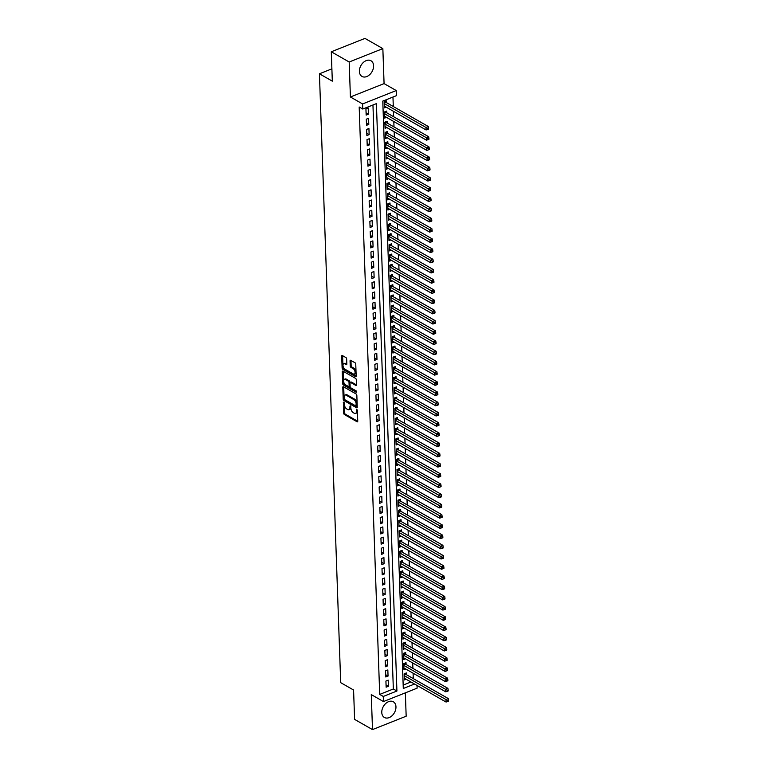 <?xml version="1.0" encoding="UTF-8"?>
<svg xmlns="http://www.w3.org/2000/svg" width="768" height="768" viewBox="0 0 768 768"><rect width="100%" height="100%" fill="white"/><g stroke="black" fill="none" stroke-linecap="round" stroke-linejoin="round"><path stroke-width="1.15" d="M343.786 402.077L343.69 413.155A1.133 0.605 -111.7 0 0 344.429 414.557L357.072 421.776A1.133 0.605 -111.7 0 0 357.466 421.834A1.133 0.605 -111.7 0 0 357.744 421.181L357.37 410.525L356.582 409.507L356.438 411.341A3.638 1.939 -111.7 0 1 355.536 413.434A3.638 1.939 -111.7 0 1 354.298 413.27L353.242 412.666A3.638 1.939 -111.7 0 1 350.89 408.173L350.323 405.811L349.901 407.606A3.638 1.939 -111.7 0 1 348.998 409.709A3.638 1.939 -111.7 0 1 347.76 409.536L346.714 408.931A3.638 1.939 -111.7 0 1 344.352 404.438L343.786 402.077M359.386 71.414A9.034 6.346 119.7 0 0 362.006 76.435A9.034 6.346 119.7 0 0 369.658 74.688A9.034 6.346 119.7 0 0 373.584 65.77A9.034 6.346 119.7 0 0 370.963 60.749A9.034 6.346 119.7 0 0 363.312 62.496A9.034 6.346 119.7 0 0 359.386 71.414M381.773 712.445A9.034 6.346 119.7 0 0 384.394 717.475A9.034 6.346 119.7 0 0 392.045 715.728A9.034 6.346 119.7 0 0 395.962 706.81A9.034 6.346 119.7 0 0 393.35 701.779A9.034 6.346 119.7 0 0 385.69 703.526A9.034 6.346 119.7 0 0 381.773 712.445M346.656 358.973A1.133 0.605 -111.7 0 0 345.917 357.571L342.365 355.546A1.133 0.605 -111.7 0 0 341.981 355.498A1.133 0.605 -111.7 0 0 341.702 356.15L342.115 367.978A1.133 0.605 -111.7 0 0 342.845 369.389L355.498 376.608A1.133 0.605 -111.7 0 0 355.882 376.656A1.133 0.605 -111.7 0 0 356.17 376.003L355.757 364.176A1.133 0.605 -111.7 0 0 355.018 362.765L350.726 360.317A1.133 0.605 -111.7 0 0 350.342 360.269A1.133 0.605 -111.7 0 0 350.064 360.922L350.237 365.99A1.133 0.605 -111.7 0 0 350.976 367.392L353.098 368.602A3.043 1.622 -111.7 0 1 354.97 371.53A3.043 1.622 -111.7 0 1 354.317 374.112A3.043 1.622 -111.7 0 1 353.29 373.968L344.957 369.216A3.043 1.622 -111.7 0 1 343.094 366.288A3.043 1.622 -111.7 0 1 343.747 363.706A3.043 1.622 -111.7 0 1 344.774 363.85L346.166 364.646A1.133 0.605 -111.7 0 0 346.55 364.694A1.133 0.605 -111.7 0 0 346.829 364.042L346.656 358.973M331.296 51.782L364.954 38.4L382.848 48.614L349.19 61.997L331.296 51.782L332.314 81.158L319.43 73.795L340.694 682.656L353.578 690.01L354.605 719.386L372.499 729.6L371.28 694.608L383.453 701.558L383.27 696.451L379.699 694.406L359.184 107.002L362.765 109.046L362.582 103.939L396.24 90.557L396.422 95.664L382.781 101.088L403.286 688.493L414.528 684.029M349.19 61.997L350.41 96.989L362.582 103.939M343.459 386.736A1.133 0.605 -111.7 0 0 343.066 386.678A1.133 0.605 -111.7 0 0 342.787 387.331L343.2 399.168A1.133 0.605 -111.7 0 0 343.939 400.57L356.592 407.789A1.133 0.605 -111.7 0 0 356.976 407.846A1.133 0.605 -111.7 0 0 357.254 407.194L356.842 395.357A1.133 0.605 -111.7 0 0 356.102 393.955L343.459 386.736M342.653 383.578L342.24 371.741A1.133 0.605 -111.7 0 1 342.528 371.088A1.133 0.605 -111.7 0 1 342.912 371.136L355.565 378.365A1.133 0.605 -111.7 0 1 356.294 379.766L356.477 384.826A1.133 0.605 -111.7 0 1 356.189 385.488A1.133 0.605 -111.7 0 1 355.805 385.43L350.678 382.502A1.133 0.605 -111.7 0 0 350.294 382.445A1.133 0.605 -111.7 0 0 350.006 383.107L350.131 386.467A1.133 0.605 -111.7 0 0 350.861 387.869L356.208 390.912L356.256 392.323L343.392 384.979A1.133 0.605 -111.7 0 1 342.653 383.578L343.565 383.213L343.152 371.376L342.24 371.741M372.499 729.6L406.166 716.218L405.35 692.851M386.467 102.624L386.41 100.838L384.134 101.741L384.346 107.875L386.16 107.155M386.822 112.838L386.765 111.053L384.49 111.955L384.701 118.09L386.515 117.37M387.187 123.062L387.12 121.267L384.845 122.17L385.056 128.304L386.87 127.584M387.542 133.277L387.475 131.482L385.2 132.394L385.421 138.518L387.226 137.798M387.898 143.491L387.83 141.706L385.555 142.608L385.776 148.733L387.581 148.013M388.253 153.706L388.195 151.92L385.92 152.822L386.131 158.947L387.936 158.227M388.608 163.92L388.55 162.134L386.275 163.037L386.486 169.171L388.301 168.451M388.963 174.134L388.906 172.349L386.63 173.251L386.842 179.386L388.656 178.666M389.328 184.349L389.261 182.563L386.986 183.466L387.197 189.6L389.011 188.88M389.683 194.563L389.616 192.778L387.341 193.68L387.562 199.814L389.366 199.094M390.038 204.787L389.971 202.992L387.696 203.904L387.917 210.029L389.722 209.309M390.394 215.002L390.336 213.216L388.061 214.118L388.272 220.243L390.077 219.523M390.749 225.216L390.691 223.43L388.416 224.333L388.627 230.458L390.442 229.738M391.104 235.43L391.046 233.645L388.771 234.547L388.982 240.682L390.797 239.962M391.469 245.645L391.402 243.859L389.126 244.762L389.338 250.896L391.152 250.176M391.824 255.859L391.757 254.074L389.482 254.976L389.702 261.11L391.507 260.39M392.179 266.074L392.112 264.288L389.837 265.19L390.058 271.325L391.862 270.605M392.534 276.298L392.467 274.502L390.202 275.414L390.413 281.539L392.218 280.819M392.89 286.512L392.832 284.726L390.557 285.629L390.768 291.754L392.573 291.034M393.245 296.726L393.187 294.941L390.912 295.843L391.123 301.968L392.938 301.248M393.6 306.941L393.542 305.155L391.267 306.058L391.478 312.182L393.293 311.472M393.965 317.155L393.898 315.37L391.622 316.272L391.843 322.406L393.648 321.686M394.32 327.37L394.253 325.584L391.978 326.486L392.198 332.621L394.003 331.901M394.675 337.584L394.608 335.798L392.342 336.701L392.554 342.835L394.358 342.115M395.03 347.808L394.973 346.013L392.698 346.925L392.909 353.05L394.714 352.33M395.386 358.022L395.328 356.237L393.053 357.139L393.264 363.264L395.078 362.544M395.741 368.237L395.683 366.451L393.408 367.354L393.619 373.478L395.434 372.758M396.106 378.451L396.038 376.666L393.763 377.568L393.974 383.693L395.789 382.982M396.461 388.666L396.394 386.88L394.118 387.782L394.339 393.917L396.144 393.197M396.816 398.88L396.749 397.094L394.483 397.997L394.694 404.131L396.499 403.411M397.171 409.094L397.114 407.309L394.838 408.211L395.05 414.346L396.854 413.626M397.526 419.318L397.469 417.523L395.194 418.435L395.405 424.56L397.219 423.84M397.882 429.533L397.824 427.738L395.549 428.65L395.76 434.774L397.574 434.054M398.246 439.747L398.179 437.962L395.904 438.864L396.115 444.989L397.93 444.269M398.602 449.962L398.534 448.176L396.259 449.078L396.48 455.203L398.285 454.493M398.957 460.176L398.89 458.39L396.614 459.293L396.835 465.427L398.64 464.707M399.312 470.39L399.254 468.605L396.979 469.507L397.19 475.642L398.995 474.922M399.667 480.605L399.61 478.819L397.334 479.722L397.546 485.856L399.36 485.136M400.022 490.829L399.965 489.034L397.69 489.946L397.901 496.07L399.715 495.35M400.387 501.043L400.32 499.248L398.045 500.16L398.256 506.285L400.07 505.565M400.742 511.258L400.675 509.472L398.4 510.374L398.621 516.499L400.426 515.779M401.098 521.472L401.03 519.686L398.755 520.589L398.976 526.714L400.781 525.994M401.453 531.686L401.395 529.901L399.12 530.803L399.331 536.938L401.136 536.218M401.808 541.901L401.75 540.115L399.475 541.018L399.686 547.152L401.501 546.432M402.163 552.115L402.106 550.33L399.83 551.232L400.042 557.366L401.856 556.646M402.518 562.339L402.461 560.544L400.186 561.456L400.397 567.581L402.211 566.861M402.883 572.554L402.816 570.758L400.541 571.67L400.762 577.795L402.566 577.075M403.238 582.768L403.171 580.982L400.896 581.885L401.117 588.01L402.922 587.29M403.594 592.982L403.526 591.197L401.261 592.099L401.472 598.224L403.277 597.504M403.949 603.197L403.891 601.411L401.616 602.314L401.827 608.448L403.632 607.728M404.304 613.411L404.246 611.626L401.971 612.528L402.182 618.662L403.997 617.942M404.659 623.626L404.602 621.84L402.326 622.742L402.538 628.877L404.352 628.157M405.024 633.85L404.957 632.054L402.682 632.957L402.893 639.091L404.707 638.371M405.379 644.064L405.312 642.269L403.037 643.181L403.258 649.306L405.062 648.586M405.734 654.278L405.667 652.493L403.402 653.395L403.613 659.52L405.418 658.8M406.09 664.493L406.032 662.707L403.757 663.61L403.968 669.734L405.773 669.014M385.92 681.062L386.131 687.187L388.406 686.285L388.186 680.15L385.92 681.062M385.555 670.838L385.776 676.973L388.051 676.07L387.83 669.936L385.555 670.838M385.2 660.624L385.421 666.758L387.686 665.856L387.475 659.722L385.2 660.624M384.845 650.41L385.056 656.544L387.331 655.632L387.12 649.507L384.845 650.41M384.49 640.195L384.701 646.33L386.976 645.418L386.765 639.293L384.49 640.195M384.134 629.981L384.346 636.106L386.621 635.203L386.41 629.078L384.134 629.981M383.779 619.766L383.99 625.891L386.266 624.989L386.054 618.864L383.779 619.766M383.414 609.552L383.635 615.677L385.91 614.774L385.69 608.64L383.414 609.552M383.059 599.328L383.28 605.462L385.546 604.56L385.334 598.426L383.059 599.328M382.704 589.114L382.915 595.248L385.19 594.346L384.979 588.211L382.704 589.114M382.349 578.899L382.56 585.034L384.835 584.131L384.624 577.997L382.349 578.899M381.994 568.685L382.205 574.819L384.48 573.907L384.269 567.782L381.994 568.685M381.638 558.47L381.85 564.595L384.125 563.693L383.914 557.568L381.638 558.47M381.274 548.256L381.494 554.381L383.77 553.478L383.549 547.354L381.274 548.256M380.918 538.042L381.139 544.166L383.414 543.264L383.194 537.13L380.918 538.042M380.563 527.827L380.774 533.952L383.05 533.05L382.838 526.915L380.563 527.827M380.208 517.603L380.419 523.738L382.694 522.835L382.483 516.701L380.208 517.603M379.853 507.389L380.064 513.523L382.339 512.621L382.128 506.486L379.853 507.389M379.498 497.174L379.709 503.309L381.984 502.397L381.773 496.272L379.498 497.174M379.142 486.96L379.354 493.085L381.629 492.182L381.408 486.058L379.142 486.96M378.778 476.746L378.998 482.87L381.274 481.968L381.053 475.843L378.778 476.746M378.422 466.531L378.634 472.656L380.909 471.754L380.698 465.619L378.422 466.531M378.067 456.317L378.278 462.442L380.554 461.539L380.342 455.405L378.067 456.317M377.712 446.093L377.923 452.227L380.198 451.325L379.987 445.19L377.712 446.093M377.357 435.878L377.568 442.013L379.843 441.11L379.632 434.976L377.357 435.878M377.002 425.664L377.213 431.798L379.488 430.886L379.267 424.762L377.002 425.664M376.637 415.45L376.858 421.574L379.133 420.672L378.912 414.547L376.637 415.45M376.282 405.235L376.502 411.36L378.768 410.458L378.557 404.333L376.282 405.235M375.926 395.021L376.138 401.146L378.413 400.243L378.202 394.118L375.926 395.021M375.571 384.806L375.782 390.931L378.058 390.029L377.846 383.894L375.571 384.806M375.216 374.582L375.427 380.717L377.702 379.814L377.491 373.68L375.216 374.582M374.861 364.368L375.072 370.502L377.347 369.6L377.126 363.466L374.861 364.368M374.496 354.154L374.717 360.288L376.992 359.376L376.771 353.251L374.496 354.154M374.141 343.939L374.362 350.064L376.627 349.162L376.416 343.037L374.141 343.939M373.786 333.725L373.997 339.85L376.272 338.947L376.061 332.822L373.786 333.725M373.43 323.51L373.642 329.635L375.917 328.733L375.706 322.608L373.43 323.51M373.075 313.296L373.286 319.421L375.562 318.518L375.35 312.384L373.075 313.296M372.72 303.072L372.931 309.206L375.206 308.304L374.995 302.17L372.72 303.072M372.355 292.858L372.576 298.992L374.851 298.09L374.63 291.955L372.355 292.858M372 282.643L372.221 288.778L374.496 287.866L374.275 281.741L372 282.643M371.645 272.429L371.856 278.563L374.131 277.651L373.92 271.526L371.645 272.429M371.29 262.214L371.501 268.339L373.776 267.437L373.565 261.312L371.29 262.214M370.934 252L371.146 258.125L373.421 257.222L373.21 251.098L370.934 252M370.579 241.786L370.79 247.91L373.066 247.008L372.854 240.874L370.579 241.786M370.214 231.562L370.435 237.696L372.71 236.794L372.49 230.659L370.214 231.562M369.859 221.347L370.08 227.482L372.355 226.579L372.134 220.445L369.859 221.347M369.504 211.133L369.715 217.267L371.99 216.355L371.779 210.23L369.504 211.133M369.149 200.918L369.36 207.053L371.635 206.141L371.424 200.016L369.149 200.918M368.794 190.704L369.005 196.829L371.28 195.926L371.069 189.802L368.794 190.704M368.438 180.49L368.65 186.614L370.925 185.712L370.714 179.587L368.438 180.49M368.083 170.275L368.294 176.4L370.57 175.498L370.349 169.363L368.083 170.275M367.718 160.051L367.939 166.186L370.214 165.283L369.994 159.149L367.718 160.051M367.363 149.837L367.584 155.971L369.85 155.069L369.638 148.934L367.363 149.837M367.008 139.622L367.219 145.757L369.494 144.845L369.283 138.72L367.008 139.622M366.653 129.408L366.864 135.542L369.139 134.63L368.928 128.506L366.653 129.408M366.298 119.194L366.509 125.318L368.784 124.416L368.573 118.291L366.298 119.194M379.699 694.406L393.341 688.982L372.95 104.995M368.429 114.202L368.208 108.077L365.942 108.979L366.154 115.104L368.429 114.202L366.077 112.858M413.27 678.605L413.078 673.19M412.915 668.39L412.723 662.976M412.56 658.176L412.368 652.762M412.205 647.952L412.013 642.538M411.84 637.738L411.658 632.323M411.485 627.523L411.302 622.109M411.13 617.309L410.938 611.894M410.774 607.094L410.582 601.68M410.419 596.88L410.227 591.466M410.064 586.666L409.872 581.251M409.699 576.442L409.517 571.027M409.344 566.227L409.162 560.813M408.989 556.013L408.797 550.598M408.634 545.798L408.442 540.384M408.278 535.584L408.086 530.17M407.923 525.37L407.731 519.955M407.558 515.155L407.376 509.741M407.203 504.931L407.021 499.517M406.848 494.717L406.656 489.302M406.493 484.502L406.301 479.088M406.138 474.288L405.946 468.874M405.782 464.074L405.59 458.659M405.418 453.859L405.235 448.445M405.062 443.645L404.88 438.23M404.707 433.421L404.515 428.006M404.352 423.206L404.16 417.792M403.997 412.992L403.805 407.578M403.642 402.778L403.45 397.363M403.286 392.563L403.094 387.149M402.922 382.349L402.739 376.934M402.566 372.134L402.374 366.72M402.211 361.91L402.019 356.496M401.856 351.696L401.664 346.282M401.501 341.482L401.309 336.067M401.146 331.267L400.954 325.853M400.781 321.053L400.598 315.638M400.426 310.838L400.243 305.424M400.07 300.624L399.878 295.21M399.715 290.4L399.523 284.986M399.36 280.186L399.168 274.771M399.005 269.971L398.813 264.557M398.64 259.757L398.458 254.342M398.285 249.542L398.102 244.128M397.93 239.328L397.738 233.914M397.574 229.114L397.382 223.699M397.219 218.899L397.027 213.485M396.864 208.675L396.672 203.261M396.499 198.461L396.317 193.046M396.144 188.246L395.962 182.832M395.789 178.032L395.597 172.618M395.434 167.818L395.242 162.403M395.078 157.603L394.886 152.189M394.723 147.389L394.531 141.974M394.358 137.165L394.176 131.75M394.003 126.95L393.821 121.536M393.648 116.736L393.456 111.322M393.293 106.522L392.966 97.037M403.171 685.075L410.947 681.984M406.445 674.707L406.387 672.922L404.112 673.824L404.323 679.958L406.138 679.238M331.891 68.842L319.43 73.795M350.41 96.989L384.077 83.606L382.848 48.614M384.077 83.606L396.24 90.557M417.014 685.45L417.11 688.176L383.453 701.558M383.27 696.451L396.922 691.027L376.406 103.622L362.765 109.046M393.341 688.982L396.922 691.027M388.406 686.285L386.054 684.941M388.051 676.07L385.699 674.726M387.686 665.856L385.334 664.512M387.331 655.632L384.979 654.298M386.976 645.418L384.624 644.074M386.621 635.203L384.269 633.859M386.266 624.989L383.914 623.645M385.91 614.774L383.558 613.43M385.546 604.56L383.194 603.216M385.19 594.346L382.838 593.002M384.835 584.131L382.483 582.787M384.48 573.907L382.128 572.563M384.125 563.693L381.773 562.349M383.77 553.478L381.418 552.134M383.414 543.264L381.053 541.92M383.05 533.05L380.698 531.706M382.694 522.835L380.342 521.491M382.339 512.621L379.987 511.277M381.984 502.397L379.632 501.053M381.629 492.182L379.277 490.838M381.274 481.968L378.912 480.624M380.909 471.754L378.557 470.41M380.554 461.539L378.202 460.195M380.198 451.325L377.846 449.981M379.843 441.11L377.491 439.766M379.488 430.886L377.136 429.552M379.133 420.672L376.781 419.328M378.768 410.458L376.416 409.114M378.413 400.243L376.061 398.899M378.058 390.029L375.706 388.685M377.702 379.814L375.35 378.47M377.347 369.6L374.995 368.256M376.992 359.376L374.64 358.042M376.627 349.162L374.275 347.818M376.272 338.947L373.92 337.603M375.917 328.733L373.565 327.389M375.562 318.518L373.21 317.174M375.206 308.304L372.854 306.96M374.851 298.09L372.499 296.746M374.496 287.866L372.134 286.531M374.131 277.651L371.779 276.307M373.776 267.437L371.424 266.093M373.421 257.222L371.069 255.878M373.066 247.008L370.714 245.664M372.71 236.794L370.358 235.45M372.355 226.579L369.994 225.235M371.99 216.355L369.638 215.021M371.635 206.141L369.283 204.797M371.28 195.926L368.928 194.582M370.925 185.712L368.573 184.368M370.57 175.498L368.218 174.154M370.214 165.283L367.853 163.939M369.85 155.069L367.498 153.725M369.494 144.845L367.142 143.51M369.139 134.63L366.787 133.286M368.784 124.416L366.432 123.072M348.998 409.709L349.91 409.344A3.638 1.939 -111.7 0 0 350.813 407.251L349.901 407.606M350.784 406.483L350.813 407.251M355.536 413.434L356.438 413.078A3.638 1.939 -111.7 0 0 357.35 410.976L356.438 411.341M357.322 410.218L357.35 410.976M344.246 402.749L344.602 412.79A1.133 0.605 -111.7 0 0 345.341 414.202L357.744 421.277M343.699 386.87A1.133 0.605 -111.7 0 0 343.699 386.976L344.112 398.803A1.133 0.605 -111.7 0 0 344.851 400.205L357.254 407.29M344.15 398.621L344.659 399.61L355.766 405.946L356.179 404.074A3.638 1.939 -111.7 0 0 353.818 399.581L346.234 395.242A3.638 1.939 -111.7 0 0 344.995 395.078A3.638 1.939 -111.7 0 0 344.093 397.171L344.15 398.621M344.995 395.078L345.907 394.714A3.638 1.939 -111.7 0 1 347.146 394.886L354.73 399.216A3.638 1.939 -111.7 0 1 357.091 403.709L357.139 405.168M356.477 384.931L351.59 382.138A1.133 0.605 -111.7 0 0 351.206 382.09L350.294 382.445M356.698 391.69L344.304 384.614L343.392 384.979M345.35 379.459A3.043 1.622 -111.7 0 0 344.323 379.315A3.043 1.622 -111.7 0 0 343.68 381.898A3.043 1.622 -111.7 0 0 345.542 384.826L348.47 386.506A1.133 0.605 -111.7 0 0 348.864 386.554A1.133 0.605 -111.7 0 0 349.142 385.901L349.027 382.541A1.133 0.605 -111.7 0 0 348.288 381.139L345.35 379.459L346.262 379.104A3.043 1.622 -111.7 0 0 345.235 378.96L344.323 379.315M349.382 386.141A1.133 0.605 -111.7 0 0 349.766 386.198A1.133 0.605 -111.7 0 0 350.054 385.536L349.142 385.901M346.262 379.104L349.2 380.774A1.133 0.605 -111.7 0 1 349.939 382.176L350.054 385.536M343.565 383.213A1.133 0.605 -111.7 0 0 344.304 384.614M343.747 363.706L344.65 363.341A3.043 1.622 -111.7 0 1 345.686 363.485L346.829 364.147M354.317 374.112L355.229 373.747A3.043 1.622 -111.7 0 0 355.872 371.174A3.043 1.622 -111.7 0 0 354.01 368.246L353.098 368.602M350.976 360.461A1.133 0.605 -111.7 0 0 350.966 360.557L351.149 365.626A1.133 0.605 -111.7 0 0 351.888 367.027L354.01 368.246M342.605 355.69A1.133 0.605 -111.7 0 0 342.605 355.786L343.018 367.622A1.133 0.605 -111.7 0 0 343.757 369.024L356.17 376.109M404.266 678.163L446.074 702.038L445.987 699.485L448.262 698.573L405.878 674.381A1.162 0.614 68.3 0 1 405.6 674.15L404.995 673.469M447.629 700.502L447.658 701.53L448.57 701.165L448.531 700.147L447.629 700.502L404.17 675.61M447.658 701.53L446.074 702.038M448.262 698.573L448.531 700.147M403.901 667.949L445.718 691.814L445.632 689.261L447.907 688.358L405.514 664.166A1.162 0.614 68.3 0 1 405.245 663.936L404.64 663.254M447.264 690.288L447.302 691.315L448.214 690.95L448.176 689.933L447.264 690.288L403.814 665.395M447.302 691.315L445.718 691.814M447.907 688.358L448.176 689.933M403.546 657.734L445.363 681.6L445.267 679.046L447.542 678.144L405.158 653.952A1.162 0.614 68.3 0 1 404.89 653.722L404.285 653.04M446.909 680.074L446.947 681.101L447.859 680.736L447.821 679.718L446.909 680.074L403.459 655.181M446.947 681.101L445.363 681.6M447.542 678.144L447.821 679.718M403.19 647.52L445.008 671.386L444.912 668.832L447.187 667.93L404.803 643.738A1.162 0.614 68.3 0 1 404.534 643.507L403.93 642.826M446.554 669.859L446.592 670.877L447.504 670.522L447.466 669.494L446.554 669.859L403.104 644.966M446.592 670.877L445.008 671.386M447.187 667.93L447.466 669.494M402.835 637.306L444.643 661.171L444.557 658.618L446.832 657.715L404.448 633.514A1.162 0.614 68.3 0 1 404.179 633.293L403.574 632.611M446.198 659.645L446.237 660.662L447.139 660.307L447.11 659.28L446.198 659.645L402.749 634.752M446.237 660.662L444.643 661.171M446.832 657.715L447.11 659.28M402.48 627.091L444.288 650.957L444.202 648.403L446.477 647.501L404.093 623.299A1.162 0.614 68.3 0 1 403.824 623.078L403.21 622.397M445.843 649.43L445.882 650.448L446.784 650.093L446.755 649.066L445.843 649.43L402.394 624.538M445.882 650.448L444.288 650.957M446.477 647.501L446.755 649.066M402.125 616.867L443.933 640.742L443.846 638.189L446.122 637.286L403.738 613.085A1.162 0.614 68.3 0 1 403.469 612.864L402.854 612.182M445.488 639.216L445.517 640.234L446.429 639.869L446.39 638.851L445.488 639.216L402.029 614.314M445.517 640.234L443.933 640.742M446.122 637.286L446.39 638.851M401.77 606.653L443.578 630.528L443.491 627.974L445.766 627.062L403.373 602.87A1.162 0.614 68.3 0 1 403.104 602.64L402.499 601.958M445.123 628.992L445.162 630.019L446.074 629.654L446.035 628.637L445.123 628.992L401.674 604.099M445.162 630.019L443.578 630.528M445.766 627.062L446.035 628.637M401.405 596.438L443.222 620.304L443.136 617.75L445.402 616.848L403.018 592.656A1.162 0.614 68.3 0 1 402.749 592.426L402.144 591.744M444.768 618.778L444.806 619.805L445.718 619.44L445.68 618.422L444.768 618.778L401.318 593.885M444.806 619.805L443.222 620.304M445.402 616.848L445.68 618.422M401.05 586.224L442.867 610.09L442.771 607.536L445.046 606.634L402.662 582.442A1.162 0.614 68.3 0 1 402.394 582.211L401.789 581.53M444.413 608.563L444.451 609.59L445.363 609.226L445.325 608.208L444.413 608.563L400.963 583.67M444.451 609.59L442.867 610.09M445.046 606.634L445.325 608.208M400.694 576.01L442.502 599.875L442.416 597.322L444.691 596.419L402.307 572.227A1.162 0.614 68.3 0 1 402.038 571.997L401.434 571.315M444.058 598.349L444.096 599.366L444.998 599.011L444.97 597.984L444.058 598.349L400.608 573.456M444.096 599.366L442.502 599.875M444.691 596.419L444.97 597.984M400.339 565.795L442.147 589.661L442.061 587.107L444.336 586.205L401.952 562.003A1.162 0.614 68.3 0 1 401.683 561.782L401.069 561.101M443.702 588.134L443.741 589.152L444.643 588.797L444.614 587.77L443.702 588.134L400.253 563.242M443.741 589.152L442.147 589.661M444.336 586.205L444.614 587.77M399.984 555.581L441.792 579.446L441.706 576.893L443.981 575.99L401.597 551.789A1.162 0.614 68.3 0 1 401.328 551.568L400.714 550.886M443.347 577.92L443.376 578.938L444.288 578.582L444.25 577.555L443.347 577.92L399.888 553.027M443.376 578.938L441.792 579.446M443.981 575.99L444.25 577.555M399.629 545.357L441.437 569.232L441.35 566.678L443.626 565.776L401.242 541.574A1.162 0.614 68.3 0 1 400.963 541.354L400.358 540.672M442.992 567.706L443.021 568.723L443.933 568.358L443.894 567.341L442.992 567.706L399.533 542.803M443.021 568.723L441.437 569.232M443.626 565.776L443.894 567.341M399.264 535.142L441.082 559.018L440.995 556.464L443.261 555.552L400.877 531.36A1.162 0.614 68.3 0 1 400.608 531.13L400.003 530.448M442.627 557.491L442.666 558.509L443.578 558.144L443.539 557.126L442.627 557.491L399.178 532.589M442.666 558.509L441.082 559.018M443.261 555.552L443.539 557.126M398.909 524.928L440.726 548.803L440.63 546.24L442.906 545.338L400.522 521.146A1.162 0.614 68.3 0 1 400.253 520.915L399.648 520.234M442.272 547.267L442.31 548.294L443.222 547.93L443.184 546.912L442.272 547.267L398.822 522.374M442.31 548.294L440.726 548.803M442.906 545.338L443.184 546.912M398.554 514.714L440.371 538.579L440.275 536.026L442.55 535.123L400.166 510.931A1.162 0.614 68.3 0 1 399.898 510.701L399.293 510.019M441.917 537.053L441.955 538.08L442.867 537.715L442.829 536.698L441.917 537.053L398.467 512.16M441.955 538.08L440.371 538.579M442.55 535.123L442.829 536.698M398.198 504.499L440.006 528.365L439.92 525.811L442.195 524.909L399.811 500.717A1.162 0.614 68.3 0 1 399.542 500.486L398.928 499.805M441.562 526.838L441.6 527.866L442.502 527.501L442.474 526.474L441.562 526.838L398.112 501.946M441.6 527.866L440.006 528.365M442.195 524.909L442.474 526.474M397.843 494.285L439.651 518.15L439.565 515.597L441.84 514.694L399.456 490.493A1.162 0.614 68.3 0 1 399.187 490.272L398.573 489.59M441.206 516.624L441.235 517.642L442.147 517.286L442.109 516.259L441.206 516.624L397.747 491.731M441.235 517.642L439.651 518.15M441.84 514.694L442.109 516.259M397.488 484.07L439.296 507.936L439.21 505.382L441.485 504.48L399.101 480.278A1.162 0.614 68.3 0 1 398.822 480.058L398.218 479.376M440.851 506.41L440.88 507.427L441.792 507.072L441.754 506.045L440.851 506.41L397.392 481.517M440.88 507.427L439.296 507.936M441.485 504.48L441.754 506.045M397.123 473.856L438.941 497.722L438.854 495.168L441.12 494.266L398.736 470.064A1.162 0.614 68.3 0 1 398.467 469.843L397.862 469.162M440.486 496.195L440.525 497.213L441.437 496.848L441.398 495.83L440.486 496.195L397.037 471.293M440.525 497.213L438.941 497.722M441.12 494.266L441.398 495.83M396.768 463.632L438.586 487.507L438.49 484.954L440.765 484.042L398.381 459.85A1.162 0.614 68.3 0 1 398.112 459.619L397.507 458.938M440.131 485.981L440.17 486.998L441.082 486.634L441.043 485.616L440.131 485.981L396.682 461.078M440.17 486.998L438.586 487.507M440.765 484.042L441.043 485.616M396.413 453.418L438.23 477.293L438.134 474.739L440.41 473.827L398.026 449.635A1.162 0.614 68.3 0 1 397.757 449.405L397.152 448.723M439.776 475.757L439.814 476.784L440.726 476.419L440.688 475.402L439.776 475.757L396.326 450.864M439.814 476.784L438.23 477.293M440.41 473.827L440.688 475.402M396.058 443.203L437.866 467.069L437.779 464.515L440.054 463.613L397.67 439.421A1.162 0.614 68.3 0 1 397.402 439.19L396.787 438.509M439.421 465.542L439.459 466.57L440.362 466.205L440.333 465.187L439.421 465.542L395.971 440.65M439.459 466.57L437.866 467.069M440.054 463.613L440.333 465.187M395.702 432.989L437.51 456.854L437.424 454.301L439.699 453.398L397.315 429.206A1.162 0.614 68.3 0 1 397.046 428.976L396.432 428.294M439.066 455.328L439.094 456.355L440.006 455.99L439.978 454.963L439.066 455.328L395.606 430.435M439.094 456.355L437.51 456.854M439.699 453.398L439.978 454.963M395.347 422.774L437.155 446.64L437.069 444.086L439.344 443.184L396.96 418.992A1.162 0.614 68.3 0 1 396.682 418.762L396.077 418.08M438.71 445.114L438.739 446.131L439.651 445.776L439.613 444.749L438.71 445.114L395.251 420.221M438.739 446.131L437.155 446.64M439.344 443.184L439.613 444.749M394.982 412.56L436.8 436.426L436.714 433.872L438.989 432.97L396.595 408.768A1.162 0.614 68.3 0 1 396.326 408.547L395.722 407.866M438.346 434.899L438.384 435.917L439.296 435.562L439.258 434.534L438.346 434.899L394.896 410.006M438.384 435.917L436.8 436.426M438.989 432.97L439.258 434.534M394.627 402.346L436.445 426.211L436.349 423.658L438.624 422.755L396.24 398.554A1.162 0.614 68.3 0 1 395.971 398.333L395.366 397.651M437.99 424.685L438.029 425.702L438.941 425.338L438.902 424.32L437.99 424.685L394.541 399.782M438.029 425.702L436.445 426.211M438.624 422.755L438.902 424.32M394.272 392.122L436.09 415.997L435.994 413.443L438.269 412.531L395.885 388.339A1.162 0.614 68.3 0 1 395.616 388.118L395.011 387.427M437.635 414.47L437.674 415.488L438.586 415.123L438.547 414.106L437.635 414.47L394.186 389.568M437.674 415.488L436.09 415.997M438.269 412.531L438.547 414.106M393.917 381.907L435.725 405.782L435.638 403.229L437.914 402.317L395.53 378.125A1.162 0.614 68.3 0 1 395.261 377.894L394.646 377.213M437.28 404.246L437.318 405.274L438.221 404.909L438.192 403.891L437.28 404.246L393.83 379.354M437.318 405.274L435.725 405.782M437.914 402.317L438.192 403.891M393.562 371.693L435.37 395.558L435.283 393.005L437.558 392.102L395.174 367.91A1.162 0.614 68.3 0 1 394.906 367.68L394.291 366.998M436.925 394.032L436.963 395.059L437.866 394.694L437.837 393.677L436.925 394.032L393.475 369.139M436.963 395.059L435.37 395.558M437.558 392.102L437.837 393.677M393.206 361.478L435.014 385.344L434.928 382.79L437.203 381.888L394.819 357.696A1.162 0.614 68.3 0 1 394.55 357.466L393.936 356.784M436.57 383.818L436.598 384.845L437.51 384.48L437.472 383.453L436.57 383.818L393.11 358.925M436.598 384.845L435.014 385.344M437.203 381.888L437.472 383.453M392.842 351.264L434.659 375.13L434.573 372.576L436.848 371.674L394.454 347.482A1.162 0.614 68.3 0 1 394.186 347.251L393.581 346.57M436.205 373.603L436.243 374.621L437.155 374.266L437.117 373.238L436.205 373.603L392.755 348.71M436.243 374.621L434.659 375.13M436.848 371.674L437.117 373.238M392.486 341.05L434.304 364.915L434.208 362.362L436.483 361.459L394.099 337.258A1.162 0.614 68.3 0 1 393.83 337.037L393.226 336.355M435.85 363.389L435.888 364.406L436.8 364.051L436.762 363.024L435.85 363.389L392.4 338.496M435.888 364.406L434.304 364.915M436.483 361.459L436.762 363.024M392.131 330.835L433.949 354.701L433.853 352.147L436.128 351.245L393.744 327.043A1.162 0.614 68.3 0 1 393.475 326.822L392.87 326.141M435.494 353.174L435.533 354.192L436.445 353.827L436.406 352.81L435.494 353.174L392.045 328.282M435.533 354.192L433.949 354.701M436.128 351.245L436.406 352.81M391.776 320.611L433.584 344.486L433.498 341.933L435.773 341.021L393.389 316.829A1.162 0.614 68.3 0 1 393.12 316.608L392.515 315.917M435.139 342.96L435.178 343.978L436.08 343.613L436.051 342.595L435.139 342.96L391.69 318.058M435.178 343.978L433.584 344.486M435.773 341.021L436.051 342.595M391.421 310.397L433.229 334.272L433.142 331.718L435.418 330.806L393.034 306.614A1.162 0.614 68.3 0 1 392.765 306.384L392.15 305.702M434.784 332.736L434.822 333.763L435.725 333.398L435.696 332.381L434.784 332.736L391.334 307.843M434.822 333.763L433.229 334.272M435.418 330.806L435.696 332.381M391.066 300.182L432.874 324.048L432.787 321.494L435.062 320.592L392.678 296.4A1.162 0.614 68.3 0 1 392.41 296.17L391.795 295.488M434.429 322.522L434.458 323.549L435.37 323.184L435.331 322.166L434.429 322.522L390.97 297.629M434.458 323.549L432.874 324.048M435.062 320.592L435.331 322.166M390.71 289.968L432.518 313.834L432.432 311.28L434.707 310.378L392.314 286.186A1.162 0.614 68.3 0 1 392.045 285.955L391.44 285.274M434.074 312.307L434.102 313.334L435.014 312.97L434.976 311.942L434.074 312.307L390.614 287.414M434.102 313.334L432.518 313.834M434.707 310.378L434.976 311.942M390.346 279.754L432.163 303.619L432.077 301.066L434.342 300.163L391.958 275.971A1.162 0.614 68.3 0 1 391.69 275.741L391.085 275.059M433.709 302.093L433.747 303.11L434.659 302.755L434.621 301.728L433.709 302.093L390.259 277.2M433.747 303.11L432.163 303.619M434.342 300.163L434.621 301.728M389.99 269.539L431.808 293.405L431.712 290.851L433.987 289.949L391.603 265.747A1.162 0.614 68.3 0 1 391.334 265.526L390.73 264.845M433.354 291.878L433.392 292.896L434.304 292.541L434.266 291.514L433.354 291.878L389.904 266.986M433.392 292.896L431.808 293.405M433.987 289.949L434.266 291.514M389.635 259.325L431.453 283.19L431.357 280.637L433.632 279.734L391.248 255.533A1.162 0.614 68.3 0 1 390.979 255.312L390.374 254.63M432.998 281.664L433.037 282.682L433.949 282.317L433.91 281.299L432.998 281.664L389.549 256.771M433.037 282.682L431.453 283.19M433.632 279.734L433.91 281.299M389.28 249.101L431.088 272.976L431.002 270.422L433.277 269.52L390.893 245.318A1.162 0.614 68.3 0 1 390.624 245.098L390.01 244.406M432.643 271.45L432.682 272.467L433.584 272.102L433.555 271.085L432.643 271.45L389.194 246.547M432.682 272.467L431.088 272.976M433.277 269.52L433.555 271.085M388.925 238.886L430.733 262.762L430.646 260.208L432.922 259.296L390.538 235.104A1.162 0.614 68.3 0 1 390.269 234.874L389.654 234.192M432.288 261.226L432.317 262.253L433.229 261.888L433.19 260.87L432.288 261.226L388.829 236.333M432.317 262.253L430.733 262.762M432.922 259.296L433.19 260.87M388.57 228.672L430.378 252.538L430.291 249.984L432.566 249.082L390.182 224.89A1.162 0.614 68.3 0 1 389.904 224.659L389.299 223.978M431.933 251.011L431.962 252.038L432.874 251.674L432.835 250.656L431.933 251.011L388.474 226.118M431.962 252.038L430.378 252.538M432.566 249.082L432.835 250.656M388.205 218.458L430.022 242.323L429.936 239.77L432.202 238.867L389.818 214.675A1.162 0.614 68.3 0 1 389.549 214.445L388.944 213.763M431.568 240.797L431.606 241.824L432.518 241.459L432.48 240.442L431.568 240.797L388.118 215.904M431.606 241.824L430.022 242.323M432.202 238.867L432.48 240.442M387.85 208.243L429.667 232.109L429.571 229.555L431.846 228.653L389.462 204.461A1.162 0.614 68.3 0 1 389.194 204.23L388.589 203.549M431.213 230.582L431.251 231.6L432.163 231.245L432.125 230.218L431.213 230.582L387.763 205.69M431.251 231.6L429.667 232.109M431.846 228.653L432.125 230.218M387.494 198.029L429.312 221.894L429.216 219.341L431.491 218.438L389.107 194.237A1.162 0.614 68.3 0 1 388.838 194.016L388.234 193.334M430.858 220.368L430.896 221.386L431.808 221.03L431.77 220.003L430.858 220.368L387.408 195.475M430.896 221.386L429.312 221.894M431.491 218.438L431.77 220.003M387.139 187.814L428.947 211.68L428.861 209.126L431.136 208.224L388.752 184.022A1.162 0.614 68.3 0 1 388.483 183.802L387.869 183.12M430.502 210.154L430.541 211.171L431.443 210.806L431.414 209.789L430.502 210.154L387.053 185.261M430.541 211.171L428.947 211.68M431.136 208.224L431.414 209.789M386.784 177.59L428.592 201.466L428.506 198.912L430.781 198.01L388.397 173.808A1.162 0.614 68.3 0 1 388.128 173.587L387.514 172.896M430.147 199.939L430.176 200.957L431.088 200.592L431.059 199.574L430.147 199.939L386.688 175.037M430.176 200.957L428.592 201.466M430.781 198.01L431.059 199.574M386.429 167.376L428.237 191.251L428.15 188.698L430.426 187.786L388.042 163.594A1.162 0.614 68.3 0 1 387.763 163.363L387.158 162.682M429.792 189.715L429.821 190.742L430.733 190.378L430.694 189.36L429.792 189.715L386.333 164.822M429.821 190.742L428.237 191.251M430.426 187.786L430.694 189.36M386.064 157.162L427.882 181.027L427.795 178.474L430.07 177.571L387.677 153.379A1.162 0.614 68.3 0 1 387.408 153.149L386.803 152.467M429.427 179.501L429.466 180.528L430.378 180.163L430.339 179.146L429.427 179.501L385.978 154.608M429.466 180.528L427.882 181.027M430.07 177.571L430.339 179.146M385.709 146.947L427.526 170.813L427.43 168.259L429.706 167.357L387.322 143.165A1.162 0.614 68.3 0 1 387.053 142.934L386.448 142.253M429.072 169.286L429.11 170.314L430.022 169.949L429.984 168.931L429.072 169.286L385.622 144.394M429.11 170.314L427.526 170.813M429.706 167.357L429.984 168.931M385.354 136.733L427.171 160.598L427.075 158.045L429.35 157.142L386.966 132.95A1.162 0.614 68.3 0 1 386.698 132.72L386.093 132.038M428.717 159.072L428.755 160.09L429.667 159.734L429.629 158.707L428.717 159.072L385.267 134.179M428.755 160.09L427.171 160.598M429.35 157.142L429.629 158.707M384.998 126.518L426.806 150.384L426.72 147.83L428.995 146.928L386.611 122.726A1.162 0.614 68.3 0 1 386.342 122.506L385.728 121.824M428.362 148.858L428.4 149.875L429.302 149.52L429.274 148.493L428.362 148.858L384.912 123.965M428.4 149.875L426.806 150.384M428.995 146.928L429.274 148.493M384.643 116.304L426.451 140.17L426.365 137.616L428.64 136.714L386.256 112.512A1.162 0.614 68.3 0 1 385.987 112.291L385.373 111.61M428.006 138.643L428.035 139.661L428.947 139.306L428.918 138.278L428.006 138.643L384.557 113.75M428.035 139.661L426.451 140.17M428.64 136.714L428.918 138.278M384.288 106.08L426.096 129.955L426.01 127.402L428.285 126.499L385.901 102.298A1.162 0.614 68.3 0 1 385.622 102.077L385.018 101.395M427.651 128.429L427.68 129.446L428.592 129.082L428.554 128.064L427.651 128.429L384.192 103.526M427.68 129.446L426.096 129.955M428.285 126.499L428.554 128.064M343.978 402.24L343.315 402.499M357.043 409.699L356.39 409.958M350.506 405.974L349.853 406.234M357.706 421.526L357.072 421.776M345.341 414.202L344.429 414.557M344.602 412.79L343.69 413.155M357.216 407.539L356.592 407.789M344.851 400.205L343.939 400.57M344.112 398.803L343.2 399.168M343.699 386.976L342.787 387.331M357.091 403.709L356.179 404.074M354.73 399.216L353.818 399.581M347.146 394.886L346.234 395.242M356.438 385.181L355.805 385.43M351.59 382.138L350.678 382.502M349.939 382.176L349.027 382.541M349.2 380.774L348.288 381.139M346.79 364.397L346.166 364.646M345.686 363.485L344.774 363.85M351.888 367.027L350.976 367.392M351.149 365.626L350.237 365.99M350.966 360.557L350.064 360.922M356.131 376.358L355.498 376.608M343.757 369.024L342.845 369.389M343.018 367.622L342.115 367.978M342.605 355.786L341.702 356.15M405.878 674.381L404.15 675.062M405.6 674.15L404.141 674.736M405.514 664.166L403.795 664.848M405.245 663.936L403.786 664.522M405.158 653.952L403.44 654.634M404.89 653.722L403.43 654.307M404.803 643.738L403.085 644.419M404.534 643.507L403.075 644.093M404.448 633.514L402.73 634.205M404.179 633.293L402.72 633.869M404.093 623.299L402.374 623.99M403.824 623.078L402.355 623.654M403.738 613.085L402.01 613.766M403.469 612.864L402 613.44M403.373 602.87L401.654 603.552M403.104 602.64L401.645 603.226M403.018 592.656L401.299 593.338M402.749 592.426L401.29 593.011M402.662 582.442L400.944 583.123M402.394 582.211L400.934 582.797M402.307 572.227L400.589 572.909M402.038 571.997L400.579 572.582M401.952 562.003L400.234 562.694M401.683 561.782L400.214 562.358M401.597 551.789L399.869 552.48M401.328 551.568L399.859 552.144M401.242 541.574L399.514 542.256M400.963 541.354L399.504 541.93M400.877 531.36L399.158 532.042M400.608 531.13L399.149 531.715M400.522 521.146L398.803 521.827M400.253 520.915L398.794 521.501M400.166 510.931L398.448 511.613M399.898 510.701L398.438 511.286M399.811 500.717L398.093 501.398M399.542 500.486L398.074 501.072M399.456 490.493L397.728 491.184M399.187 490.272L397.718 490.848M399.101 480.278L397.373 480.97M398.822 480.058L397.363 480.634M398.736 470.064L397.018 470.746M398.467 469.843L397.008 470.419M398.381 459.85L396.662 460.531M398.112 459.619L396.653 460.205M398.026 449.635L396.307 450.317M397.757 449.405L396.298 449.99M397.67 439.421L395.952 440.102M397.402 439.19L395.933 439.776M397.315 429.206L395.597 429.888M397.046 428.976L395.578 429.562M396.96 418.992L395.232 419.674M396.682 418.762L395.222 419.338M396.595 408.768L394.877 409.459M396.326 408.547L394.867 409.123M396.24 398.554L394.522 399.245M395.971 398.333L394.512 398.909M395.885 388.339L394.166 389.021M395.616 388.118L394.157 388.694M395.53 378.125L393.811 378.806M395.261 377.894L393.802 378.48M395.174 367.91L393.456 368.592M394.906 367.68L393.437 368.266M394.819 357.696L393.091 358.378M394.55 357.466L393.082 358.051M394.454 347.482L392.736 348.163M394.186 347.251L392.726 347.837M394.099 337.258L392.381 337.949M393.83 337.037L392.371 337.613M393.744 327.043L392.026 327.734M393.475 326.822L392.016 327.398M393.389 316.829L391.67 317.51M393.12 316.608L391.661 317.184M393.034 306.614L391.315 307.296M392.765 306.384L391.296 306.97M392.678 296.4L390.95 297.082M392.41 296.17L390.941 296.755M392.314 286.186L390.595 286.867M392.045 285.955L390.586 286.541M391.958 275.971L390.24 276.653M391.69 275.741L390.23 276.326M391.603 265.747L389.885 266.438M391.334 265.526L389.875 266.102M391.248 255.533L389.53 256.224M390.979 255.312L389.52 255.888M390.893 245.318L389.174 246M390.624 245.098L389.155 245.674M390.538 235.104L388.81 235.786M390.269 234.874L388.8 235.459M390.182 224.89L388.454 225.571M389.904 224.659L388.445 225.245M389.818 214.675L388.099 215.357M389.549 214.445L388.09 215.03M389.462 204.461L387.744 205.142M389.194 204.23L387.734 204.816M389.107 194.237L387.389 194.928M388.838 194.016L387.379 194.592M388.752 184.022L387.034 184.714M388.483 183.802L387.014 184.378M388.397 173.808L386.669 174.49M388.128 173.587L386.659 174.163M388.042 163.594L386.314 164.275M387.763 163.363L386.304 163.949M387.677 153.379L385.958 154.061M387.408 153.149L385.949 153.734M387.322 143.165L385.603 143.846M387.053 142.934L385.594 143.52M386.966 132.95L385.248 133.632M386.698 132.72L385.238 133.306M386.611 122.726L384.893 123.418M386.342 122.506L384.874 123.082M386.256 112.512L384.538 113.203M385.987 112.291L384.518 112.867M385.901 102.298L384.173 102.979M385.622 102.077L384.163 102.653M356.947 405.619L356.035 405.984M349.766 386.198L348.864 386.554"/></g></svg>
